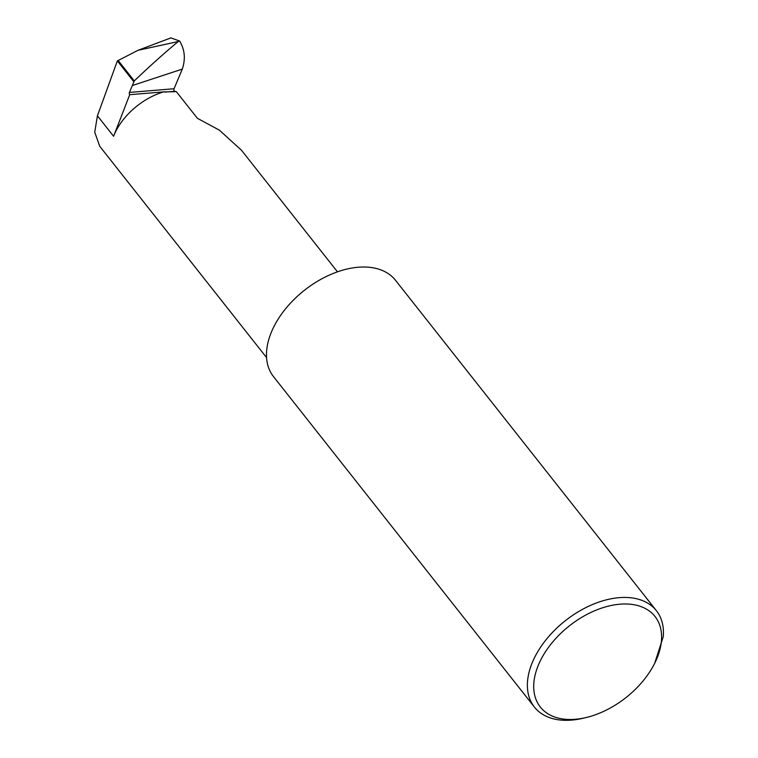 <?xml version="1.0" encoding="UTF-8"?>
<svg xmlns="http://www.w3.org/2000/svg" width="758" height="758" viewBox="0 0 758 758"><rect width="100%" height="100%" fill="white"/><g stroke="black" fill="none" stroke-linecap="round" stroke-linejoin="round"><path stroke-width="1.14" d="M337.471 271.838L241.508 150.292L219.365 130.149L197.383 118.305L176.339 91.661L174.738 91.273A1.554 0.881 85.3 0 1 173.98 90.297A1.554 0.881 85.3 0 1 174.046 88.743L182.308 69.101L132.328 85.531L134.28 80.916C149.951 65.946 164.609 52.823 178.263 41.538L138.003 50.312L117.357 60.915L97.422 115.794L94.741 132.205L99.734 146.285L266.56 357.587M575.341 719.285A73.071 45.688 141.7 0 0 586.019 717.561A73.071 45.688 141.7 0 0 654.656 663.364A73.071 45.688 141.7 0 0 619.978 604.192A73.071 45.688 141.7 0 0 537.725 666.699A73.071 45.688 141.7 0 0 575.341 719.285M586.019 717.561L583.025 718.271A77.733 48.597 -38.3 0 1 571.655 720.1A77.733 48.597 -38.3 0 1 534.399 707.053A77.733 48.597 -38.3 0 1 544.907 641.202A77.733 48.597 -38.3 0 1 619.144 597.664A77.733 48.597 -38.3 0 1 656.409 610.711A77.733 48.597 -38.3 0 1 663.259 636.682L654.656 663.364M534.399 707.053L273.505 376.622A77.733 48.597 -38.3 0 1 284.004 310.771A77.733 48.597 -38.3 0 1 358.25 267.242A77.733 48.597 -38.3 0 1 395.515 280.289L656.409 610.711M133.616 81.504L117.357 60.915M138.003 50.312L170.882 37.9L179.627 41.055L178.263 41.538M179.627 41.055C184.781 49.535 185.682 58.887 182.308 69.101M113.596 136.269L129.722 94.693L163.576 91.898A54.396 34.015 141.7 0 0 113.596 136.269L97.422 115.794M163.576 91.898L176.339 91.661M129.722 94.693A1.554 0.881 85.3 0 1 129.419 92.438L132.328 85.531M118.087 60.413L134.28 80.916M129.419 92.438L174.046 88.743M164.685 92.106L174.738 91.273"/></g></svg>
